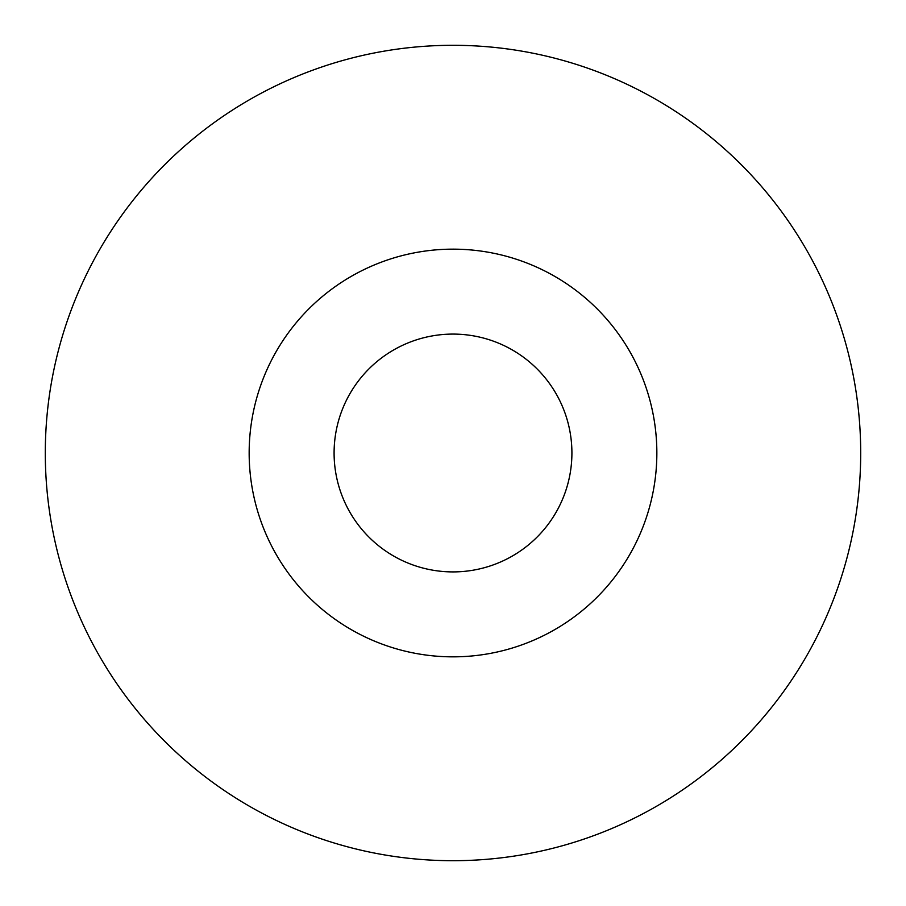 <?xml version="1.0" encoding="UTF-8"?>
<svg xmlns="http://www.w3.org/2000/svg" width="906" height="906" viewBox="0 0 906 906"><rect width="100%" height="100%" fill="white"/><g stroke="black" fill="none" stroke-linecap="round" stroke-linejoin="round"><path stroke-width="1.36" d="M571.913 453A118.913 118.913 0 0 0 393.544 350.022A118.913 118.913 0 0 0 393.544 555.978A118.913 118.913 0 0 0 571.913 453M656.85 453A203.85 203.85 0 0 1 351.075 629.534A203.85 203.85 0 0 1 351.075 276.466A203.85 203.85 0 0 1 656.85 453M860.7 453A407.7 407.7 0 0 0 249.15 99.92A407.7 407.7 0 0 0 249.15 806.08A407.7 407.7 0 0 0 860.7 453"/></g></svg>

